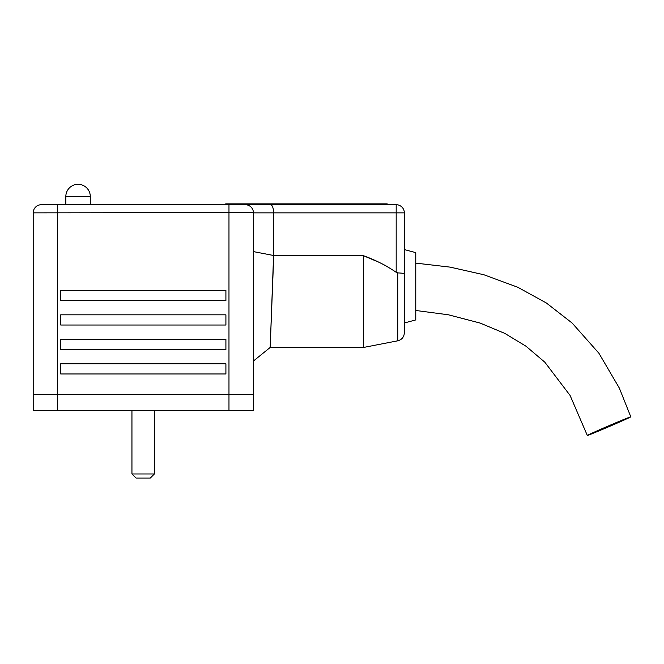<?xml version="1.0" encoding="UTF-8"?>
<svg xmlns="http://www.w3.org/2000/svg" width="664" height="664" viewBox="0 0 664 664"><rect width="100%" height="100%" fill="white"/><g stroke="black" fill="none" stroke-linecap="round" stroke-linejoin="round"><path stroke-width="1" d="M225.702 204.703L225.702 203.889L387.212 203.889L387.212 204.703M228.972 410.667L228.972 394.358L57.668 394.358L57.668 204.703L245.282 204.703A8.159 8.159 0 0 1 253.441 212.862L253.441 394.358L228.972 394.358L253.441 394.358L253.441 410.667L33.2 410.667L33.2 212.862A8.159 8.159 0 0 1 41.359 204.703L57.668 204.703L41.359 204.703A8.159 8.159 0 0 0 33.2 212.862L253.432 212.53M57.668 410.667L57.668 394.358L33.2 394.358L228.972 394.358L228.972 204.703M131.945 473.971L154.38 473.971L150.296 478.047L136.029 478.047L131.945 473.971L131.945 410.667M273.526 260.993L270.182 347.455L273.585 255.499L363.557 255.756L363.557 347.455L397.744 340.806L397.744 272.912L396.184 272.281L396.184 212.862L404.343 212.862L404.343 332.805L404.343 249.573L415.764 252.627L415.764 319.923L404.343 322.986M396.184 272.281C385.967 265.368 375.094 259.856 363.557 255.756L377.857 261.799M382.248 263.907L386.066 265.891M253.441 251.606L273.585 255.499L273.585 212.862C273.402 207.94 272.439 205.226 270.696 204.703L396.184 204.703A8.159 8.159 0 0 1 404.343 212.862A8.159 8.159 0 0 0 396.184 204.703L396.184 212.862L253.441 212.862M273.311 266.588L272.755 280.714M272.522 286.657L271.85 303.888M271.808 305.008L271.377 316.296M60.731 373.965L225.909 373.965L225.909 363.764L60.731 363.764L60.731 373.965M60.731 349.496L225.909 349.496L225.909 339.296L60.731 339.296L60.731 349.496M60.731 325.02L225.909 325.02L225.909 314.827L60.731 314.827L60.731 325.02M60.731 300.551L225.909 300.551L225.909 290.351L60.731 290.351L60.731 300.551M245.622 204.711L270.696 204.703M397.744 272.912C401.861 273.045 404.069 273.394 404.343 273.95M587.308 435.451A23.655 0.44 -23.2 0 1 608.921 425.724A23.655 0.44 -23.2 0 1 630.8 416.834A23.655 0.44 -23.2 0 1 630.294 417.15A23.655 0.44 -23.2 0 1 606.796 427.583A23.655 0.44 -23.2 0 1 587.308 435.451L570.086 395.437L544.812 362.179L525.963 346.201L504.823 333.403L480.188 323.086L448.416 314.794L415.764 310.478M65.827 196.552L90.296 196.552A12.234 12.234 0 0 0 78.061 184.31A12.234 12.234 0 0 0 65.827 196.552L65.827 204.703M154.38 473.971L154.38 410.667M363.557 347.455L270.182 347.455L253.441 361.017M397.744 340.806C401.853 339.711 404.052 337.038 404.343 332.805M630.8 416.834L619.346 388.108L598.895 353.223L572.127 323.036L546.397 303.016L517.862 287.296L483.832 274.738L450.126 267.127L415.764 263.118M90.296 196.552L90.296 204.703"/></g></svg>
